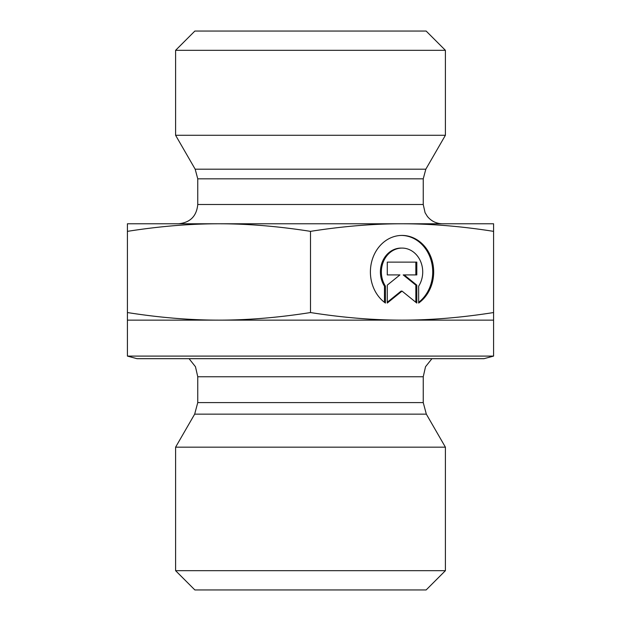 <?xml version="1.0" encoding="UTF-8"?>
<svg xmlns="http://www.w3.org/2000/svg" width="621" height="621" viewBox="0 0 621 621"><rect width="100%" height="100%" fill="white"/><g stroke="black" fill="none" stroke-linecap="round" stroke-linejoin="round"><path stroke-width="0.93" d="M385.431 303.048A36.53 31.64 -90 0 1 371.606 261.984A36.53 31.64 -90 0 1 402.043 235.421A36.53 31.64 -90 0 1 432.48 261.984A36.53 31.64 -90 0 1 418.655 303.048L418.655 286.165A23.87 20.672 90 0 0 420.51 261.216A23.87 20.672 90 0 0 402.043 248.082A23.87 20.672 90 0 0 383.584 261.216A23.87 20.672 90 0 0 385.431 286.165L385.431 303.048M418.655 302.334A36.53 31.64 90 0 0 431.424 261.62A36.53 31.64 90 0 0 401.562 235.429M384.469 302.334L384.469 286.165A23.87 20.672 -90 0 1 382.614 261.216A23.87 20.672 -90 0 1 401.081 248.082L402.043 248.082M385.431 286.165L384.469 286.165M387.279 274.909L387.279 262.124L416.807 262.124L416.807 274.909L404.155 274.909L416.807 285.14L416.807 303.048L402.043 291.109L387.279 303.048L387.279 285.14L399.932 274.909L387.279 274.909L398.969 274.909M387.279 302.264L401.081 291.109L402.043 291.109M415.845 302.264L415.845 285.14L403.192 274.909L404.155 274.909M416.807 285.14L415.845 285.14M415.845 274.909L415.845 262.124L387.279 262.124M127.414 320.133L127.414 312.549C159.512 317.603 190.026 320.133 218.957 320.133L127.414 320.133L127.414 356.097L493.586 356.097L493.586 320.133L218.957 320.133C247.888 320.133 278.402 317.603 310.5 312.549C342.598 317.603 373.112 320.133 402.043 320.133C430.974 320.133 461.488 317.603 493.586 312.549L493.586 320.133M310.5 231.361C278.402 226.308 247.888 223.777 218.957 223.777L493.586 223.777L493.586 231.361C461.488 226.308 430.974 223.777 402.043 223.777C373.112 223.777 342.598 226.308 310.5 231.361L310.5 312.549M127.414 231.361L127.414 223.777L218.957 223.777C190.026 223.777 159.512 226.308 127.414 231.361L127.414 312.549M493.586 231.361L493.586 312.549M377.956 447.174L175.596 447.174L194.66 414.153L426.34 414.153L445.404 447.174L377.956 447.174M127.414 356.097L137.047 358.682L483.953 358.682L493.586 356.097M175.596 570.676L194.862 589.95L426.138 589.95L445.404 570.676L175.596 570.676L175.596 447.174M197.757 178.832L423.243 178.832L423.243 204.503L197.757 204.503L197.757 178.832L195.173 169.191L175.596 135.277L445.404 135.277L425.827 169.191L195.173 169.191M197.757 204.503C196.616 216.209 190.189 222.629 178.483 223.777M445.404 50.324L426.138 31.05L194.862 31.05L175.596 50.324L445.404 50.324L445.404 135.277M197.757 402.594L197.757 376.753L423.243 376.753L423.243 402.594L197.757 402.594L194.66 414.153M423.243 402.594L426.34 414.153M423.243 376.753L425.532 366.724L431.937 358.682M197.757 376.753L195.468 366.724L189.063 358.682M445.404 570.676L445.404 447.174M425.827 169.191L423.243 178.832M423.243 204.503L425.075 212.708L427.38 216.434C431.308 221.192 436.353 223.638 442.517 223.777M175.596 50.324L175.596 135.277"/></g></svg>

